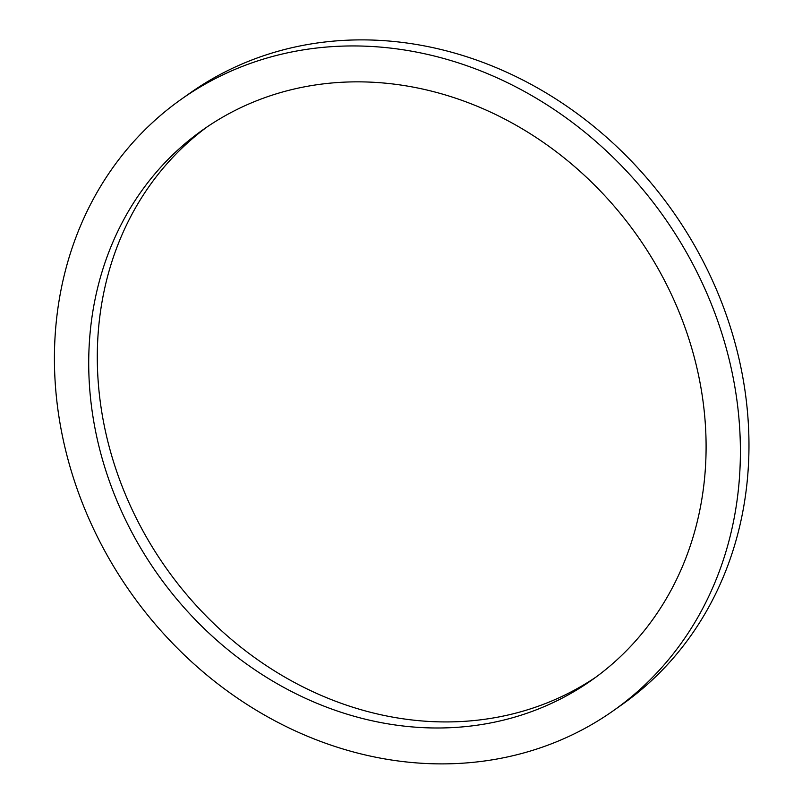 <?xml version="1.0" encoding="UTF-8"?>
<svg xmlns="http://www.w3.org/2000/svg" width="802" height="802" viewBox="0 0 802 802"><rect width="100%" height="100%" fill="white"/><g stroke="black" fill="none" stroke-linecap="round" stroke-linejoin="round"><path stroke-width="1.2" d="M207.227 126.826A336.92 293.532 -125.3 0 0 134.616 514.814A336.92 293.532 -125.3 0 0 596.157 676.958M126.034 520.879A336.92 293.532 54.7 0 1 202.906 129.814A336.92 293.532 54.7 0 1 637.079 235.467A336.92 293.532 54.7 0 1 591.906 680.026A336.92 293.532 54.7 0 1 126.034 520.879M181.292 99.247L189.863 93.182A374.354 326.143 54.7 0 1 672.287 210.585A374.354 326.143 54.7 0 1 622.091 704.537L613.51 710.592A374.354 326.143 -125.3 0 0 663.715 216.64A374.354 326.143 -125.3 0 0 181.292 99.247A374.354 326.143 -125.3 0 0 95.889 533.761A374.354 326.143 -125.3 0 0 613.51 710.592"/></g></svg>
